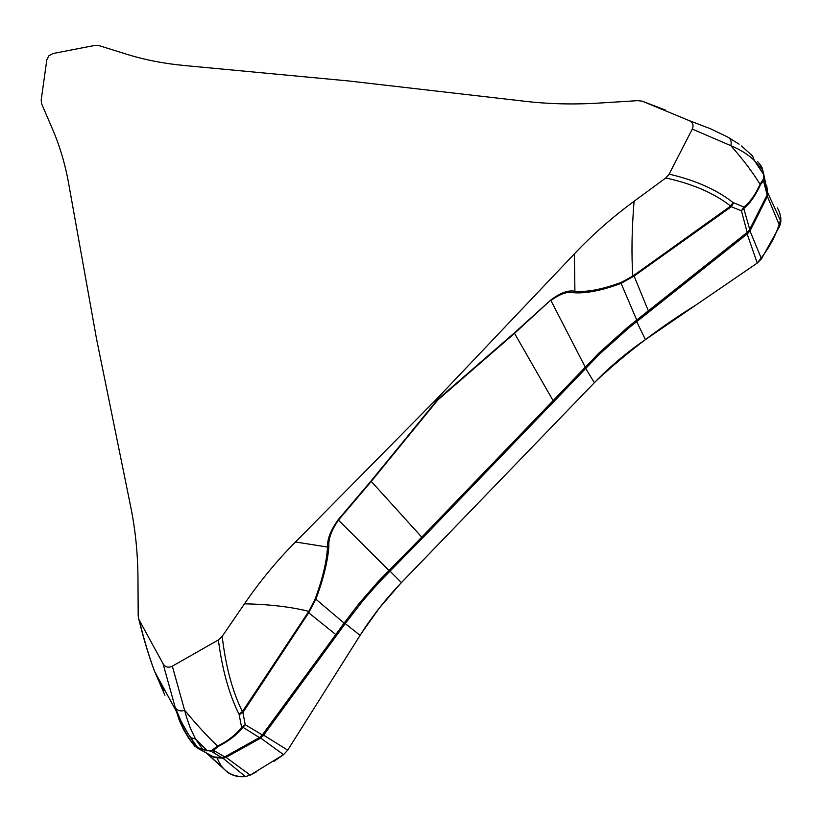 <?xml version="1.0" encoding="UTF-8"?>
<svg xmlns="http://www.w3.org/2000/svg" width="822" height="822" viewBox="0 0 822 822"><rect width="100%" height="100%" fill="white"/><g stroke="black" fill="none" stroke-linecap="round" stroke-linejoin="round"><path stroke-width="1.23" d="M777.458 207.915L779.585 212.456L780.715 217.316L780.879 221.344L779.759 225.999L761.491 258.838L757.237 263.071L645.424 339.609C626.806 352.371 609.78 366.735 594.347 382.713L401.434 582.623C385.888 598.745 372.109 616.325 360.087 635.355L287.71 750.137L283.549 754.637L250.258 775.115L245.429 776.585C239.017 777.273 233.15 775.927 227.817 772.536L207.38 753.938M344.521 622.531L359.409 603.081L378.767 580.907L421.768 537.156L598.817 353.141L628.327 326.714L747.064 232.503L749.5 229.79L766.936 195.287L767.614 192.369L767.44 196.335L750.106 230.735L747.527 233.725L629.128 327.649L599.546 354.097L422.57 538.03L379.497 581.863L363.242 600.296L345.23 623.6L344.521 622.531L335.797 634.553L308.692 612.76L315.864 599.187C323.498 578.75 327.834 561.077 328.872 546.147C328.338 538.718 331.554 530.015 338.52 520.028L371.38 481.271L437.777 400.026L514.397 333.475L550.781 300.02C560.327 292.827 568.372 289.909 574.907 291.286C587.237 292.313 602.762 289.313 621.483 282.285L632.827 276.069L730.635 206.075C714.236 193.211 692.617 183.84 665.769 177.963L669.139 174.13L692.288 129.075C693.912 125.283 692.854 122.447 689.113 120.577L642.167 101.157L637.831 100.644L599.7 103.038C573.592 104.671 548.449 104.065 524.251 101.198L348.302 80.926L184.714 65.555C163.753 63.602 144.076 59.729 125.704 53.933L98.917 45.58L95.003 45.385L53.05 53.522L48.888 55.762L46.813 59.862L41.172 100.171L41.655 103.87L52.32 128.684C59.749 145.833 65.215 164.246 68.719 183.892L96.462 338.489L130.575 506.105C135.383 529.45 137.849 553.668 137.973 578.739L138.188 615.801L138.795 619.315L163.085 663.796C165.325 667.259 168.407 668.039 172.332 666.159L218.385 639.948L222.187 636.362L244.483 603.81C259.618 581.647 276.613 561.036 295.499 541.975L436.729 398.937L574.393 253.875C592.446 234.763 612.349 217.234 634.081 201.277L665.769 177.963M336.506 635.622L335.797 634.553L262.372 734.858L259.68 737.426L225.084 756.682L222.074 757.565L223.009 758.233L225.896 757.442L260.451 738.259L263.42 735.495L345.23 623.6L360.087 635.355L287.505 750.455M741.557 146.028L752.613 156.036L754.339 160.495L763.422 174.223L762.179 169.486L754.339 160.495C748.318 154.618 740.478 149.676 730.809 145.669L692.288 129.075M669.139 174.13C695.494 180.275 716.774 189.738 732.998 202.52L743.931 207.052C750.034 202.181 755.418 194.588 760.083 184.292C752.449 171.87 742.687 158.995 730.809 145.669C731.786 141.764 730.84 138.939 727.994 137.192M760.422 184.796L760.083 184.292L763.679 178.58L763.628 173.678L764.059 178.271L763.463 180.758L760.422 184.796C755.624 195.369 750.075 203.291 743.776 208.541L741.403 210.771L731.303 206.743L730.635 206.075L732.998 202.52M747.527 233.725L741.403 210.771L743.746 207.041M648.846 312.052L634.081 276.038L621.103 283.354C602.218 290.443 586.507 293.577 573.962 292.755C567.817 291.173 560.142 293.762 550.925 300.513L585.819 368.225M750.106 230.735L743.776 208.541L743.931 207.052M766.7 185.587L767.614 192.338L763.648 173.822M762.21 168.15L763.628 173.678M436.985 398.67L437.643 399.564L514.305 332.961L550.781 300.02M633.166 276.706L632.827 276.069C631.368 254.573 631.789 229.636 634.081 201.277M637.214 321.197L621.103 283.354L621.483 282.285M573.962 292.755L574.907 291.286L574.393 253.875M436.729 398.937L437.396 399.821L370.958 481.086L338.119 519.802C330.732 530.118 327.197 539.201 327.505 547.051C326.694 561.745 322.501 579.212 314.949 599.464L308.815 611.352L242.408 711.626L242.922 712.479L239.181 714.76L238.966 714.082C229.081 694.302 222.217 669.591 218.385 639.948M636.115 320.488L645.424 339.609M746.736 232.749L757.237 263.071M749.5 229.79L761.491 258.838M766.936 195.287L779.759 225.999M763.679 178.58L763.463 180.758L767.46 196.283M689.113 120.577L710.732 128.849M665.553 110.138L642.763 101.373M761.244 166.054L762.179 169.486L760.586 165.191M733.563 202.829L731.303 206.743L634.081 276.038L633.741 275.401M763.72 178.436L767.614 192.338M260.451 738.259L242.993 727.285C237.055 734.714 228.732 741.146 218.005 746.582L213.484 750.363L210.884 751.164L199.253 749.068M222.074 757.565L213.72 756.908L214.645 757.576L223.009 758.233L245.429 776.585M222.187 636.362C225.742 666.539 232.482 691.631 242.408 711.626L238.966 714.082M263.359 735.556L245.213 724.737L242.993 727.285L241.606 727.367L239.181 714.76M172.332 666.159L186.615 717.442L190.293 728.015L195.472 738.947L202.479 749.006L207 750.424L195.472 738.947L190.632 737.632L196.53 747.558L197.64 747.681L188.259 734.025L181.426 721.993L175.302 707.845L163.085 663.796M139.329 620.518C143.984 639.629 149.059 656.562 154.557 671.317L164.934 695.248M154.628 671.502L176.196 711.092C180.83 724.542 187.067 736.327 194.927 746.438L188.711 738.259L183.481 729.453L179.083 719.651L175.302 707.845C177.377 710.711 180.532 711.554 184.775 710.362C196.304 724.357 207.257 736.276 217.625 746.119C228.064 740.828 236.058 734.58 241.606 727.367M199.181 749.058L194.506 746.068M199.13 749.037L197.927 748.554M206.507 753.301L211.48 756.158L207.421 753.98M199.016 748.965L213.72 756.908M163.886 691.055L156.868 675.622M309.319 611.835L308.815 611.352C290.793 606.842 269.349 604.324 244.483 603.81M345.024 623.877L315.864 599.187L314.949 599.464M328.872 546.147L327.505 547.051L295.499 541.975M262.608 734.529L287.71 750.137M259.742 737.385L283.549 754.637M225.084 756.682L250.258 775.115M206.271 750.835L213.484 750.363L225.834 757.463M211.213 750.64L210.884 751.164L222.947 758.244M211.357 750.578L217.625 746.119L218.005 746.582M197.64 747.681L202.479 749.006L200.383 749.212L197.64 747.681M241.637 727.131L245.213 724.737L242.922 712.479L308.692 612.76L308.188 612.277M212.754 749.243L214.819 753.425M216.967 757.535C222.176 770.985 231.701 777.324 245.542 776.574M250.032 775.228L256.834 771.673M273.89 761.378L283.693 754.524M360.94 633.998L379.271 608.146L399.924 584.206M401.413 582.603L594.347 382.703L585.048 367.342M595.631 381.387C626.261 352.885 659.83 327.341 696.337 304.757L756.805 263.379C768.621 249.744 776.636 234.825 780.849 218.642M768.046 193.478L780.879 221.344M401.434 582.623L389.125 570.252M214.645 757.576L208.88 755.007L227.817 772.536M422.57 538.03L370.958 481.086M553.884 402.009L514.305 332.961M389.782 571.269L338.119 519.802M710.352 128.684L727.953 137.171L739.101 144.169M760.576 165.171L757.75 161.749M642.146 101.147L665.532 110.127M762.076 167.709L761.151 165.9M138.795 619.295C143.593 638.817 148.844 656.162 154.546 671.297"/></g></svg>
